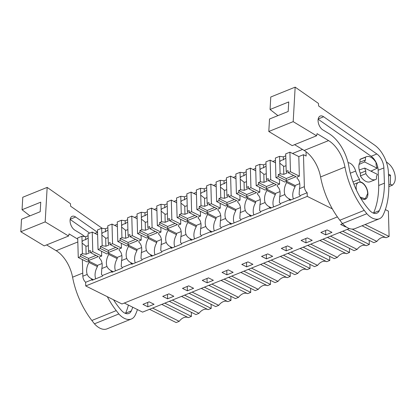 <?xml version="1.0" encoding="UTF-8"?>
<svg xmlns="http://www.w3.org/2000/svg" width="416" height="416" viewBox="0 0 416 416"><rect width="100%" height="100%" fill="white"/><g stroke="black" fill="none" stroke-linecap="round" stroke-linejoin="round"><path stroke-width="0.62" d="M349.357 228.545L142.579 312.13L124.306 303.035M337.402 216.897L121.966 303.982L85.732 285.953L85.628 282.282C83.938 280.706 83.008 278.684 82.831 276.214L82.363 259.553M94.884 233.381L97.547 232.305M114.65 225.389L117.317 224.312M134.42 217.402L137.082 216.32M154.185 209.409L156.848 208.333M173.956 201.417L176.618 200.34M193.721 193.43L196.383 192.348M213.486 185.437L216.154 184.361M233.256 177.445L235.919 176.368M253.022 169.458L255.689 168.381M272.792 161.465L275.454 160.389M292.557 153.473L302.51 149.453M142.953 304.361L149.178 301.844L154.071 304.278L147.841 306.795L142.953 304.361M266.448 258.851L261.555 256.417L267.784 253.9L272.672 256.334L266.448 258.851L266.323 254.488M248.014 261.888L252.907 264.321L246.678 266.838L241.79 264.404L248.014 261.888M305.984 242.871L301.09 240.438L307.32 237.921L312.208 240.354L305.984 242.871L305.859 238.508M287.55 245.908L292.443 248.342L286.213 250.858L281.325 248.425L287.55 245.908M187.377 290.81L182.489 288.376L188.713 285.86L193.606 288.293L187.377 290.81L187.257 286.452M167.612 298.802L162.718 296.369L168.948 293.852L173.836 296.286L167.612 298.802L167.487 294.44M228.249 269.88L233.137 272.314L226.912 274.83L222.024 272.397L228.249 269.88M207.147 282.823L202.254 280.389L208.478 277.872L213.372 280.306L207.147 282.823L207.022 278.46M331.973 232.362L325.749 234.879L320.861 232.445L327.085 229.928L331.973 232.362M345.93 226.72L345.519 226.886L340.626 224.453L342.545 223.678M85.732 285.953L307.273 196.399L332.332 208.868M85.628 282.282L92.113 279.661L92.134 280.27L102.508 276.078L102.492 275.465L111.883 271.669L111.899 272.282L122.278 268.086L122.257 267.472L131.648 263.676L131.669 264.29L142.043 260.094L142.028 259.485L151.419 255.689L151.434 256.298L161.808 252.106L161.793 251.493L171.184 247.697L171.2 248.31L181.579 244.114L181.563 243.5L186.514 241.498L190.954 239.704L190.97 240.318L201.344 236.122L201.328 235.513L210.72 231.717L210.735 232.326L221.114 228.134L221.094 227.521L230.485 223.725L230.506 224.338L240.88 220.142L240.864 219.528L250.255 215.732L250.271 216.346L260.65 212.15L260.629 211.541L270.02 207.745L270.036 208.354L280.415 204.162L280.4 203.549L289.791 199.753A5.465 3.141 -112 0 1 288.751 198.635L291.143 199.826M307.273 196.399L307.169 192.728L300.165 195.562A5.465 3.141 -112 0 1 299.125 194.438L299.473 188.64A12.386 8.512 -63.5 0 0 297.055 178.329L297.019 177.102L299.354 176.16L298.808 156.582L303.477 154.695L306.145 156.026L306.025 151.7M289.791 199.753L289.806 200.366L300.18 196.17L300.165 195.562M92.113 279.661A5.465 3.141 -112 0 1 91.078 278.538L93.47 279.729M95.716 278.824A12.386 8.512 -63.5 0 1 97.448 266.63L89.003 262.428A12.386 8.512 -63.5 0 0 87.209 274.446C87.901 276.058 89.19 277.42 91.078 278.538M89.003 262.428L88.967 261.201L87.152 261.94L78.26 257.514L80.647 256.547L80.59 254.467L82.415 253.734L82.118 243.126L85.904 246.095A4.103 2.818 -63.5 0 0 88.358 245.445M303.477 154.695L304.372 186.664L299.473 188.64M307.169 192.728A5.465 3.141 -112 0 1 304.372 186.664M161.741 304.382L188.354 317.626L191.428 316.389L191.313 312.281M164.809 303.139L191.428 316.389M149.531 309.317L176.15 322.561L179.218 321.324A9.859 6.776 116.5 0 1 181.34 319.088A9.859 6.776 116.5 0 1 186.16 317.138A9.859 6.776 116.5 0 1 188.354 317.626M152.604 308.079L179.218 321.324M268.133 261.373L294.752 274.622L297.825 273.38A9.859 6.776 116.5 0 1 299.941 271.144A9.859 6.776 116.5 0 1 304.767 269.194A9.859 6.776 116.5 0 1 306.961 269.688L310.034 268.445L309.92 264.342M280.342 256.438L306.961 269.688M283.416 255.2L310.034 268.445M271.206 260.135L297.825 273.38M248.368 269.365L274.986 282.61L278.054 281.367A9.859 6.776 116.5 0 1 280.176 279.131A9.859 6.776 116.5 0 1 284.996 277.181A9.859 6.776 116.5 0 1 287.196 277.675L290.264 276.432L290.15 272.329M260.577 264.43L287.196 277.675M263.65 263.188L290.264 276.432M251.441 268.122L278.054 281.367M310.742 244.15L337.36 257.4A9.859 6.776 116.5 0 1 339.477 255.159A9.859 6.776 116.5 0 1 344.302 253.214A9.859 6.776 116.5 0 1 346.497 253.703L349.565 252.46L349.45 248.357M319.878 240.458L346.497 253.703M322.951 239.216L349.565 252.46M307.668 245.393L334.287 258.638L337.36 257.4M290.976 252.143L317.59 265.387A9.859 6.776 116.5 0 1 319.712 263.151A9.859 6.776 116.5 0 1 324.532 261.201A9.859 6.776 116.5 0 1 326.726 261.695L329.8 260.452L329.685 256.35M300.113 248.451L326.726 261.695M303.181 247.208L329.8 260.452M287.903 253.386L314.517 266.63L317.59 265.387M201.276 288.402L227.89 301.647L230.963 300.404L230.849 296.301M189.067 293.337L215.68 306.582L218.754 305.339A9.859 6.776 116.5 0 1 220.875 303.103A9.859 6.776 116.5 0 1 225.696 301.153A9.859 6.776 116.5 0 1 227.89 301.647M204.344 287.16L230.963 300.404M192.135 292.094L218.754 305.339M181.506 296.395L208.125 309.639L211.198 308.396L211.084 304.294M169.296 301.33L195.915 314.574L198.988 313.331A9.859 6.776 116.5 0 1 201.105 311.095A9.859 6.776 116.5 0 1 205.93 309.145A9.859 6.776 116.5 0 1 208.125 309.639M184.579 295.152L211.198 308.396M172.37 300.087L198.988 313.331M228.602 277.358L255.216 290.602L258.289 289.359A9.859 6.776 116.5 0 1 260.406 287.123A9.859 6.776 116.5 0 1 265.231 285.173A9.859 6.776 116.5 0 1 267.426 285.667L270.499 284.424L270.384 280.322M240.807 272.423L267.426 285.667M243.88 271.18L270.499 284.424M231.67 276.115L258.289 289.359M208.832 285.345L235.451 298.594L238.519 297.352A9.859 6.776 116.5 0 1 240.64 295.116A9.859 6.776 116.5 0 1 245.466 293.166A9.859 6.776 116.5 0 1 247.66 293.654L250.728 292.417L250.614 288.314M221.042 280.41L247.66 293.654M224.115 279.172L250.728 292.417M211.905 284.107L238.519 297.352M327.439 237.406L354.052 250.65L357.126 249.408A9.859 6.776 116.5 0 1 359.242 247.172A9.859 6.776 116.5 0 1 364.068 245.222A9.859 6.776 116.5 0 1 366.262 245.716L369.335 244.473L369.221 240.37M330.507 236.163L357.126 249.408M339.648 232.466L366.262 245.716M342.716 231.228L369.335 244.473M385.356 209.596L388.393 211.11L389.1 236.48L386.032 237.723L362.019 225.774M347.204 229.414L373.823 242.658L376.891 241.415A9.859 6.776 116.5 0 1 379.012 239.179A9.859 6.776 116.5 0 1 383.833 237.229A9.859 6.776 116.5 0 1 386.032 237.723M352.134 229.096L376.891 241.415M365.092 224.531L389.1 236.48M147.841 306.795L147.722 302.432M246.678 266.838L246.558 262.48M286.213 250.858L286.094 246.496M226.912 274.83L226.793 270.468M325.749 234.879L325.629 230.516M345.519 226.886L345.504 226.408M286.676 182.52L286.645 181.298L295.09 185.5L295.126 186.727L286.676 182.52A12.386 8.512 -63.5 0 0 284.882 194.542L279.708 196.633L279.36 202.431A5.465 3.141 -112 0 0 280.4 203.549M270.02 207.745A5.465 3.141 -112 0 1 268.98 206.622L271.378 207.813M266.911 190.512L266.874 189.29L275.324 193.492L275.356 194.714L266.911 190.512A12.386 8.512 -63.5 0 0 265.112 202.53L259.938 204.62L259.589 210.418A5.465 3.141 -112 0 0 260.629 211.541M265.112 202.53C265.808 204.142 267.098 205.504 268.98 206.622M250.255 215.732A5.465 3.141 -112 0 1 249.215 214.614L251.607 215.805M247.14 198.505L247.109 197.278L255.554 201.484L255.59 202.706L247.14 198.505A12.386 8.512 -63.5 0 0 245.346 210.522L240.172 212.612L239.824 218.41A5.465 3.141 -112 0 0 240.864 219.528M245.346 210.522C246.043 212.134 247.328 213.496 249.215 214.614M230.485 223.725A5.465 3.141 -112 0 1 229.445 222.607L231.842 223.798M227.375 206.492L227.339 205.27L235.789 209.472L235.82 210.699L227.375 206.492A12.386 8.512 -63.5 0 0 225.581 218.509L220.402 220.605L220.054 226.403A5.465 3.141 -112 0 0 221.094 227.521M225.581 218.509C226.273 220.121 227.562 221.489 229.445 222.607M210.72 231.717A5.465 3.141 -112 0 1 209.68 230.594L212.072 231.785M207.61 214.484L207.574 213.262L216.018 217.464L216.055 218.686L207.61 214.484A12.386 8.512 -63.5 0 0 205.811 226.502L200.637 228.592L200.288 234.39A5.465 3.141 -112 0 0 201.328 235.513M205.811 226.502C206.508 228.114 207.797 229.476 209.68 230.594M190.954 239.704A5.465 3.141 -112 0 1 189.914 238.586L192.306 239.777M187.84 222.477L187.808 221.25L196.253 225.456L196.29 226.678L187.84 222.477A12.386 8.512 -63.5 0 0 186.046 234.494L180.866 236.584L180.523 242.382A5.465 3.141 -112 0 0 181.563 243.5M186.046 234.494C186.737 236.106 188.027 237.468 189.914 238.586M171.184 247.697A5.465 3.141 -112 0 1 170.144 246.579L172.541 247.77M168.074 230.464L168.038 229.242L176.488 233.444L176.519 234.671L168.074 230.464A12.386 8.512 -63.5 0 0 166.275 242.481L161.101 244.577L160.753 250.375A5.465 3.141 -112 0 0 161.793 251.493M166.275 242.481C166.972 244.093 168.262 245.461 170.144 246.579M151.419 255.689A5.465 3.141 -112 0 1 150.379 254.566L152.771 255.757M148.304 238.456L148.273 237.234L156.718 241.436L156.754 242.658L148.304 238.456A12.386 8.512 -63.5 0 0 146.51 250.474L141.336 252.564L140.988 258.362A5.465 3.141 -112 0 0 142.028 259.485M146.51 250.474C147.202 252.086 148.491 253.448 150.379 254.566M131.648 263.676A5.465 3.141 -112 0 1 130.608 262.558L133.006 263.749M128.539 246.444L128.502 245.222L136.952 249.428L136.984 250.65L128.539 246.444A12.386 8.512 -63.5 0 0 126.745 258.466L121.566 260.556L121.217 266.354A5.465 3.141 -112 0 0 122.257 267.472M126.745 258.466C127.436 260.078 128.726 261.44 130.608 262.558M111.883 271.669A5.465 3.141 -112 0 1 110.843 270.546L113.235 271.742M108.768 254.436L108.737 253.214L117.182 257.416L117.218 258.638L108.768 254.436A12.386 8.512 -63.5 0 0 106.974 266.453C107.671 268.065 108.961 269.433 110.843 270.546M106.974 266.453L101.8 268.549L101.452 274.342A5.465 3.141 -112 0 0 102.492 275.465M284.882 194.542C285.574 196.149 286.863 197.517 288.751 198.635M88.967 261.201L97.417 265.408L102.081 263.52M97.448 266.63L97.417 265.408M364.749 168.074L377.322 174.33A10.254 5.886 -112 0 1 376.438 176.301L376.511 179.005A12.303 7.062 -112 0 1 375.56 179.551A12.303 7.062 -112 0 1 365.841 173.696L365.768 170.992A10.254 5.886 -112 0 1 364.749 168.074L359.221 169.946M377.151 168.215L364.577 161.954A10.254 5.886 -112 0 1 365.461 159.983L365.383 157.279A12.303 7.062 -112 0 1 366.34 156.738A12.303 7.062 -112 0 1 376.054 162.588L376.132 165.292A10.254 5.886 -112 0 1 377.151 168.215L370.921 171.148M356.429 190.154L356.122 187.756A8.887 5.101 -112 0 1 358.571 182.395A8.887 5.101 -112 0 1 364.468 185.016A8.887 5.101 -112 0 1 367.682 193.508L365.232 198.869L360.017 197.002M286.645 181.298L284.825 182.031L275.933 177.606L278.32 176.644L278.262 174.564L280.088 173.826L279.791 163.218L283.582 166.187A4.103 2.818 -63.5 0 0 286.031 165.542M279.453 179.358L279.588 184.153L277.254 185.094L277.285 186.316A12.386 8.512 -63.5 0 1 279.708 196.633M275.356 194.714A12.386 8.512 -63.5 0 0 273.624 206.908M259.688 187.351L259.818 192.14L257.483 193.086L257.52 194.308A12.386 8.512 -63.5 0 1 259.938 204.62M266.874 189.29L265.06 190.024L256.168 185.598L258.554 184.631L258.497 182.551L260.317 181.818L260.021 171.21L263.812 174.179A4.103 2.818 -63.5 0 0 266.266 173.529M255.59 202.706A12.386 8.512 -63.5 0 0 253.859 214.895M239.918 195.338L240.053 200.132L237.718 201.074L237.749 202.301A12.386 8.512 -63.5 0 1 240.172 212.612M247.109 197.278L245.294 198.011L236.402 193.591L238.789 192.624L238.727 190.544L240.552 189.805L240.256 179.202L244.046 182.172A4.103 2.818 -63.5 0 0 246.496 181.522M235.82 210.699A12.386 8.512 -63.5 0 0 234.088 222.888M220.152 203.33L220.282 208.12L217.948 209.066L217.984 210.288A12.386 8.512 -63.5 0 1 220.402 220.605M227.339 205.27L225.524 206.003L216.632 201.578L219.019 200.616L218.962 198.536L220.787 197.798L220.49 187.19L224.276 190.159A4.103 2.818 -63.5 0 0 226.73 189.514M216.055 218.686A12.386 8.512 -63.5 0 0 214.323 230.88M200.382 211.318L200.517 216.112L198.182 217.058L198.219 218.28A12.386 8.512 -63.5 0 1 200.637 228.592M207.574 213.262L205.759 213.996L196.867 209.57L199.254 208.603L199.196 206.523L201.016 205.79L200.72 195.182L204.511 198.151A4.103 2.818 -63.5 0 0 206.965 197.501M196.29 226.678A12.386 8.512 -63.5 0 0 194.553 238.867M180.617 219.31L180.752 224.104L178.417 225.046L178.448 226.273A12.386 8.512 -63.5 0 1 180.866 236.584M187.808 221.25L185.988 221.983L177.096 217.558L179.483 216.596L179.426 214.516L181.251 213.777L180.955 203.169L184.74 206.144A4.103 2.818 -63.5 0 0 187.195 205.494M176.519 234.671A12.386 8.512 -63.5 0 0 174.788 246.86M160.846 227.302L160.982 232.092L158.647 233.038L158.683 234.26A12.386 8.512 -63.5 0 1 161.101 244.577M168.038 229.242L166.223 229.975L157.331 225.55L159.718 224.588L159.661 222.508L161.481 221.77L161.184 211.162L164.975 214.131A4.103 2.818 -63.5 0 0 167.43 213.486M156.754 242.658A12.386 8.512 -63.5 0 0 155.017 254.852M141.081 235.29L141.216 240.084L138.882 241.03L138.913 242.252A12.386 8.512 -63.5 0 1 141.336 252.564M148.273 237.234L146.453 237.968L137.566 233.542L139.948 232.575L139.89 230.495L141.716 229.762L141.419 219.154L145.21 222.123A4.103 2.818 -63.5 0 0 147.659 221.473M136.984 250.65A12.386 8.512 -63.5 0 0 135.252 262.839M121.316 243.282L121.446 248.076L119.111 249.018L119.148 250.24A12.386 8.512 -63.5 0 1 121.566 260.556M128.502 245.222L126.688 245.955L117.796 241.53L120.182 240.568L120.125 238.488L121.945 237.749L121.649 227.141L125.44 230.11A4.103 2.818 -63.5 0 0 127.894 229.466M117.218 258.638A12.386 8.512 -63.5 0 0 115.487 270.832M101.546 251.274L101.681 256.064L99.346 257.01L99.382 258.232A12.386 8.512 -63.5 0 1 101.8 268.549M108.737 253.214L106.922 253.947L98.03 249.522L100.417 248.56L100.355 246.48L102.18 245.742L101.884 235.134L105.674 238.103A4.103 2.818 -63.5 0 0 108.124 237.458M295.126 186.727A12.386 8.512 -63.5 0 0 293.389 198.916M375.56 179.551L370.11 181.75A12.303 7.062 -112 0 1 360.396 175.895L360.318 173.196A10.254 5.886 -112 0 1 358.831 167.024A10.254 5.886 -112 0 1 360.012 162.183L359.939 159.484A12.303 7.062 -112 0 1 360.89 158.938L366.34 156.738M365.768 170.992L360.318 173.196M364.577 161.954L359.065 164.414M365.461 159.983L360.012 162.183M365.841 173.696L360.396 175.895M365.383 157.279L359.939 159.484M47.159 187.398L22.776 197.252L22.058 209.732L40.737 202.181L40.191 211.718L21.512 219.268L20.8 231.743L45.183 221.884L47.159 187.398L70.429 203.663L70.652 206.242L102.216 228.316M131.378 319.004L107.047 328.843A20.134 11.56 -112 0 1 107.021 328.853A20.134 11.56 -112 0 1 94.448 323.825L91.858 320.476A61.511 35.313 -112 0 1 72.582 277.191A27.336 15.694 -112 0 0 56.181 250.708L46.587 244.915M77.75 239.148L69.072 233.906L68.578 236.023L44.195 245.882L20.8 231.743M29.931 215.862L22.058 209.732M137.446 309.572A78.598 45.126 -112 0 1 135.174 315.203A18.455 10.592 -112 0 1 131.435 318.984A20.134 11.56 -112 0 1 131.404 318.994A20.134 11.56 -112 0 1 118.836 313.966L116.241 310.617A61.511 35.313 -112 0 1 107.307 296.686M68.578 236.023L45.183 221.884M132.751 307.237A78.598 45.126 -112 0 1 131.295 310.908A11.653 6.687 -112 0 1 128.835 313.472A11.653 6.687 -112 0 1 121.508 310.502A54.907 31.522 -112 0 1 113.542 299.79M97.526 232.31L75.644 217.012A7.727 4.436 -112 0 0 75.291 216.783A7.727 4.436 -112 0 0 72.192 216.315A7.727 4.436 -112 0 0 70.262 222.758A7.727 4.436 -112 0 0 74.89 230.183L80.782 233.745A33.259 19.094 -112 0 1 84.718 236.61M118.836 313.966L94.448 323.825M128.414 305.079A78.598 45.126 -112 0 1 125.585 313.212A11.653 6.687 -112 0 1 125.492 313.414M70.153 219.471L89.658 233.111M277.93 115.617L270.062 109.481L270.774 97.006L295.157 87.147L318.432 103.412L318.651 105.997L374.566 145.09A23.92 13.733 -112 0 1 388.409 172.619L388.778 182.863A78.598 45.126 -112 0 1 383.172 214.952A18.455 10.592 -112 0 1 379.434 218.733A20.134 11.56 -112 0 1 379.408 218.748A20.134 11.56 -112 0 1 366.834 213.715L364.239 210.366A61.511 35.313 -112 0 1 344.968 167.086L320.58 176.946A61.511 35.313 -112 0 0 339.856 220.225L364.239 210.366M379.376 218.759L355.051 228.592A20.134 11.56 -112 0 1 355.02 228.602A20.134 11.56 -112 0 1 342.446 223.574L339.856 220.225M270.062 109.481L288.735 101.93L288.189 111.467L269.516 119.018L268.798 131.492L292.193 145.631L316.581 135.777L317.07 133.656L328.567 140.603L304.184 150.462A27.336 15.694 -112 0 1 320.58 176.946M304.184 150.462L294.59 144.664M295.157 87.147L293.186 121.638L316.581 135.777M328.567 140.603A27.336 15.694 -112 0 1 344.968 167.086M379.293 210.657A11.653 6.687 -112 0 1 376.834 213.221A11.653 6.687 -112 0 1 369.507 210.252A54.907 31.522 -112 0 1 348.873 166.483A33.259 19.094 -112 0 0 328.78 133.494L322.889 129.932A7.727 4.436 -112 0 1 318.266 122.507A7.727 4.436 -112 0 1 320.195 116.069A7.727 4.436 -112 0 1 323.294 116.532A7.727 4.436 -112 0 1 323.643 116.761L376.865 153.977A12.116 6.958 -112 0 1 383.874 167.918L384.426 183.175A78.598 45.126 -112 0 1 379.293 210.657L373.584 212.966A11.653 6.687 -112 0 1 373.49 213.164M388.534 175.984L390.504 175.188L390.333 184.319L392.527 185.136L393.63 183.799A12.303 7.062 -112 0 0 388.877 163.946L386.277 161.793M388.461 174.096L390.504 175.188M268.798 131.492L293.186 121.638M366.834 213.715L342.446 223.574M318.152 119.22L371.155 156.281A12.116 6.958 -112 0 1 378.165 170.222L378.716 185.484L384.426 183.175M378.716 185.484A78.598 45.126 -112 0 1 373.584 212.966M388.846 186.628L392.527 185.136M388.835 184.928L390.333 184.319M371.779 170.742A10.254 5.886 -112 0 1 371.966 171.668M360.438 197.72A35.069 20.134 -112 0 0 360.62 197.876A9.225 5.299 -112 0 0 362.809 199.176A9.225 5.299 -112 0 0 365.362 199.186A9.225 5.299 -112 0 0 367.474 190.658A9.225 5.299 -112 0 0 361 182.088A1.711 0.983 -112 0 1 359.783 181.09A1.711 0.983 -112 0 1 359.549 179.312A16.619 9.542 -112 0 1 355.67 171.054L350.314 173.217M348.062 162.666A9.225 5.299 -112 0 1 355.67 171.054M359.549 179.312L353.012 181.953M361 182.088L360.552 182.27M78.26 257.514L77.714 237.936L81.926 236.236L82.077 241.706A4.103 2.818 -63.5 0 0 82.04 242.44A4.103 2.818 -63.5 0 0 82.118 243.126M82.415 253.734L86.133 254.233L85.904 246.095M101.681 256.064L92.789 251.638L90.402 252.606L90.345 250.526L88.52 251.264L88.223 240.656A4.103 2.818 -63.5 0 0 88.265 239.923A4.103 2.818 -63.5 0 0 88.187 239.236L88.031 233.766L92.243 232.066L97.614 234.738M82.077 241.706C82.888 240.51 84.105 239.855 85.727 239.736L85.644 236.735L88.088 235.747M88.161 238.41A4.103 2.818 -63.5 0 0 85.727 239.736M81.926 236.236L85.644 236.735M80.647 256.547L88.624 260.515L98.374 256.573L90.402 252.606M88.624 260.515L88.561 258.435L96.044 255.414M80.59 254.467L88.561 258.435M88.52 251.264L89.248 252.975L86.133 254.233M92.789 251.638L92.243 232.066M98.03 249.522L97.484 229.949L101.691 228.244L101.842 233.714A4.103 2.818 -63.5 0 0 101.806 234.447A4.103 2.818 -63.5 0 0 101.884 235.134M102.18 245.742L105.903 246.241L105.674 238.103M121.446 248.076L112.554 243.651L110.167 244.613L110.11 242.533L108.29 243.272L107.994 232.664A4.103 2.818 -63.5 0 0 108.03 231.93A4.103 2.818 -63.5 0 0 107.952 231.244L107.801 225.779L112.008 224.073L117.385 226.751M101.842 233.714C102.658 232.518 103.875 231.863 105.498 231.748L105.414 228.748L107.853 227.76M107.931 230.417A4.103 2.818 -63.5 0 0 105.498 231.748M101.691 228.244L105.414 228.748M117.182 257.416L121.852 255.533M100.417 248.56L108.389 252.528L118.144 248.581L110.167 244.613M108.389 252.528L108.332 250.448L115.809 247.421M100.355 246.48L108.332 250.448M108.29 243.272L109.013 244.982L105.903 246.241M112.554 243.651L112.008 224.073M117.796 241.53L117.25 221.957L121.456 220.256L121.612 225.722A4.103 2.818 -63.5 0 0 121.571 226.455A4.103 2.818 -63.5 0 0 121.649 227.141M121.945 237.749L125.668 238.254L125.44 230.11M141.216 240.084L132.324 235.659L129.938 236.626L129.88 234.546L128.055 235.279L127.759 224.676A4.103 2.818 -63.5 0 0 127.8 223.938A4.103 2.818 -63.5 0 0 127.722 223.257L127.566 217.786L131.778 216.086L137.15 218.759M121.612 225.722C122.424 224.531 123.64 223.87 125.263 223.756L125.18 220.756L127.624 219.768M127.696 222.43A4.103 2.818 -63.5 0 0 125.263 223.756M121.456 220.256L125.18 220.756M136.952 249.428L141.617 247.541M120.182 240.568L128.154 244.535L137.909 240.594L129.938 236.626M128.154 244.535L128.097 242.455L135.58 239.429M120.125 238.488L128.097 242.455M128.055 235.279L128.783 236.995L125.668 238.254M132.324 235.659L131.778 216.086M137.566 233.542L137.015 213.964L141.227 212.264L141.378 217.734A4.103 2.818 -63.5 0 0 141.341 218.468A4.103 2.818 -63.5 0 0 141.419 219.154M141.716 229.762L145.434 230.261L145.21 222.123M160.982 232.092L152.09 227.666L149.703 228.634L149.646 226.554L147.826 227.292L147.529 216.684A4.103 2.818 -63.5 0 0 147.566 215.951A4.103 2.818 -63.5 0 0 147.488 215.264L147.337 209.794L151.544 208.094L156.92 210.766M141.378 217.734C142.189 216.538 143.406 215.883 145.033 215.764L144.945 212.763L147.389 211.775M147.467 214.438A4.103 2.818 -63.5 0 0 145.033 215.764M141.227 212.264L144.945 212.763M156.718 241.436L161.382 239.548M139.948 232.575L147.924 236.543L157.68 232.601L149.703 228.634M147.924 236.543L147.867 234.463L155.345 231.442M139.89 230.495L147.867 234.463M147.826 227.292L148.548 229.003L145.434 230.261M152.09 227.666L151.544 208.094M157.331 225.55L156.785 205.977L160.992 204.272L161.148 209.742A4.103 2.818 -63.5 0 0 161.106 210.475A4.103 2.818 -63.5 0 0 161.184 211.162M161.481 221.77L165.204 222.269L164.975 214.131M180.752 224.104L171.86 219.679L169.473 220.641L169.416 218.561L167.591 219.3L167.294 208.692A4.103 2.818 -63.5 0 0 167.331 207.958A4.103 2.818 -63.5 0 0 167.253 207.272L167.102 201.807L171.309 200.101L176.686 202.779M161.148 209.742C161.959 208.546 163.176 207.891 164.798 207.776L164.715 204.776L167.159 203.788M167.232 206.445A4.103 2.818 -63.5 0 0 164.798 207.776M160.992 204.272L164.715 204.776M176.488 233.444L181.152 231.561M159.718 224.588L167.69 228.556L177.445 224.609L169.473 220.641M167.69 228.556L167.632 226.476L175.11 223.449M159.661 222.508L167.632 226.476M167.591 219.3L168.314 221.01L165.204 222.269M171.86 219.679L171.309 200.101M177.096 217.558L176.55 197.985L180.762 196.284L180.913 201.75A4.103 2.818 -63.5 0 0 180.877 202.488A4.103 2.818 -63.5 0 0 180.955 203.169M181.251 213.777L184.969 214.282L184.74 206.144M200.517 216.112L191.625 211.687L189.238 212.654L189.181 210.574L187.356 211.307L187.06 200.704A4.103 2.818 -63.5 0 0 187.101 199.971A4.103 2.818 -63.5 0 0 187.023 199.285L186.867 193.814L191.079 192.114L196.451 194.787M180.913 201.75C181.724 200.559 182.941 199.898 184.564 199.784L184.48 196.784L186.924 195.796M186.997 198.458A4.103 2.818 -63.5 0 0 184.564 199.784M180.762 196.284L184.48 196.784M196.253 225.456L200.918 223.569M179.483 216.596L187.46 220.563L197.21 216.622L189.238 212.654M187.46 220.563L187.398 218.483L194.88 215.462M179.426 214.516L187.398 218.483M187.356 211.307L188.084 213.023L184.969 214.282M191.625 211.687L191.079 192.114M196.867 209.57L196.321 189.992L200.528 188.292L200.678 193.762A4.103 2.818 -63.5 0 0 200.642 194.496A4.103 2.818 -63.5 0 0 200.72 195.182M201.016 205.79L204.74 206.289L204.511 198.151M220.282 208.12L211.39 203.7L209.009 204.662L208.946 202.582L207.126 203.32L206.83 192.712A4.103 2.818 -63.5 0 0 206.866 191.979A4.103 2.818 -63.5 0 0 206.788 191.292L206.638 185.822L210.844 184.122L216.221 186.794M200.678 193.762C201.495 192.566 202.712 191.911 204.334 191.792L204.251 188.791L206.69 187.808M206.768 190.466A4.103 2.818 -63.5 0 0 204.334 191.792M200.528 188.292L204.251 188.791M216.018 217.464L220.688 215.576M199.254 208.603L207.225 212.571L216.98 208.629L209.009 204.662M207.225 212.571L207.168 210.491L214.646 207.47M199.196 206.523L207.168 210.491M207.126 203.32L207.849 205.031L204.74 206.289M211.39 203.7L210.844 184.122M216.632 201.578L216.086 182.005L220.298 180.305L220.449 185.77A4.103 2.818 -63.5 0 0 220.407 186.503A4.103 2.818 -63.5 0 0 220.49 187.19M220.787 197.798L224.505 198.297L224.276 190.159M240.053 200.132L231.161 195.707L228.774 196.669L228.717 194.589L226.892 195.328L226.595 184.72A4.103 2.818 -63.5 0 0 226.637 183.986A4.103 2.818 -63.5 0 0 226.559 183.3L226.403 177.835L230.615 176.129L235.986 178.807M220.449 185.77C221.26 184.574 222.477 183.919 224.099 183.804L224.016 180.804L226.46 179.816M226.533 182.473A4.103 2.818 -63.5 0 0 224.099 183.804M220.298 180.305L224.016 180.804M235.789 209.472L240.453 207.589M219.019 200.616L226.99 204.584L236.746 200.637L228.774 196.669M226.99 204.584L226.933 202.504L234.416 199.477M218.962 198.536L226.933 202.504M226.892 195.328L227.62 197.038L224.505 198.297M231.161 195.707L230.615 176.129M236.402 193.591L235.851 174.013L240.063 172.312L240.214 177.783A4.103 2.818 -63.5 0 0 240.178 178.516A4.103 2.818 -63.5 0 0 240.256 179.202M240.552 189.805L244.27 190.31L244.046 182.172M259.818 192.14L250.926 187.715L248.539 188.682L248.482 186.602L246.662 187.335L246.366 176.732A4.103 2.818 -63.5 0 0 246.402 175.999A4.103 2.818 -63.5 0 0 246.324 175.313L246.173 169.842L250.38 168.142L255.757 170.815M240.214 177.783C241.025 176.587 242.247 175.932 243.87 175.812L243.781 172.812L246.225 171.824M246.303 174.486A4.103 2.818 -63.5 0 0 243.87 175.812M240.063 172.312L243.781 172.812M255.554 201.484L260.218 199.597M238.789 192.624L246.761 196.591L256.516 192.65L248.539 188.682M246.761 196.591L246.704 194.511L254.181 191.49M238.727 190.544L246.704 194.511M246.662 187.335L247.385 189.051L244.27 190.31M250.926 187.715L250.38 168.142M256.168 185.598L255.622 166.02L259.828 164.32L259.984 169.79A4.103 2.818 -63.5 0 0 259.943 170.524A4.103 2.818 -63.5 0 0 260.021 171.21M260.317 181.818L264.04 182.317L263.812 174.179M279.588 184.153L270.696 179.728L268.31 180.69L268.252 178.61L266.427 179.348L266.131 168.74A4.103 2.818 -63.5 0 0 266.172 168.007A4.103 2.818 -63.5 0 0 266.089 167.32L265.938 161.85L270.15 160.15L275.522 162.822M259.984 169.79C260.796 168.594 262.012 167.939 263.635 167.82L263.552 164.824L265.996 163.836M266.068 166.494A4.103 2.818 -63.5 0 0 263.635 167.82M259.828 164.32L263.552 164.824M275.324 193.492L279.989 191.604M258.554 184.631L266.526 188.599L276.281 184.657L268.31 180.69M266.526 188.599L266.469 186.519L273.952 183.498M258.497 182.551L266.469 186.519M266.427 179.348L267.155 181.059L264.04 182.317M270.696 179.728L270.15 160.15M275.933 177.606L275.387 158.033L279.599 156.333L279.75 161.798A4.103 2.818 -63.5 0 0 279.713 162.531A4.103 2.818 -63.5 0 0 279.791 163.218M280.088 173.826L283.806 174.325L283.582 166.187M299.354 176.16L290.462 171.735L288.075 172.697L288.018 170.622L286.192 171.356L285.896 160.748A4.103 2.818 -63.5 0 0 285.938 160.014A4.103 2.818 -63.5 0 0 285.86 159.328L285.704 153.863L289.916 152.162L298.808 156.582M279.75 161.798C280.561 160.602 281.778 159.947 283.4 159.832L283.317 156.832L285.761 155.844M285.834 158.506A4.103 2.818 -63.5 0 0 283.4 159.832M279.599 156.333L283.317 156.832M295.09 185.5L299.754 183.617M278.32 176.644L286.296 180.612L296.046 176.665L288.075 172.697M286.296 180.612L286.239 178.532L293.717 175.505M278.262 174.564L286.239 178.532M286.192 171.356L286.92 173.066L283.806 174.325M290.462 171.735L289.916 152.162M87.209 274.446L82.831 276.214M91.858 320.476L116.241 310.617M82.742 273.083L72.582 277.191M77.828 241.961L56.181 250.708M131.295 310.908L125.585 313.212M75.644 217.012L70.195 219.211M323.643 116.761L318.198 118.966M376.865 153.977L371.155 156.281M383.874 167.918L378.165 170.222M358.571 182.395L353.896 184.288M365.232 198.869L363.906 199.404M131.404 318.994L107.021 328.853M379.408 218.748L355.02 228.602"/></g></svg>
